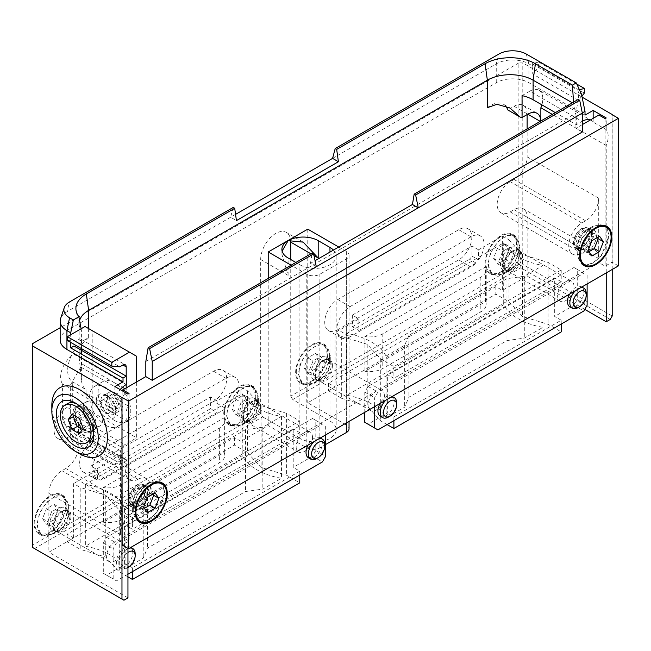 <?xml version="1.0" encoding="UTF-8"?>
<svg xmlns="http://www.w3.org/2000/svg" width="651" height="651" viewBox="0 0 651 651"><rect width="100%" height="100%" fill="white"/><g stroke="black" fill="none" stroke-linecap="round" stroke-linejoin="round"><path stroke-width="0.49" stroke-dasharray="3.25 2.44" d="M123.934 600.214L34.511 548.59L262.638 416.876L260.677 413.483L32.55 545.188L32.55 343.663M260.677 413.483L260.677 259.505A21.263 12.271 -60 0 1 269.953 238.111A21.263 12.271 -60 0 1 286.342 232.415A21.263 12.271 -60 0 1 290.566 239.625M582.108 97.137L522.786 62.895L518.863 62.895L518.863 264.42L290.745 396.125L290.745 259.505M518.863 62.895L60.161 327.722M337.804 329.707A18.488 10.676 -60 0 1 328.56 330.618A18.488 10.676 -60 0 1 325.728 315.808A18.488 10.676 -60 0 1 337.804 299.509L458.727 229.697A18.488 10.676 -60 0 1 467.971 228.778A18.488 10.676 -60 0 1 470.811 243.596A18.488 10.676 -60 0 1 458.727 259.887L337.804 329.707L350.092 336.795A18.488 10.676 -60 0 1 340.847 337.714A18.488 10.676 -60 0 1 337.169 331.432A18.488 10.676 -60 0 1 350.092 306.605L471.023 236.793A18.488 10.676 -60 0 1 480.259 235.874A18.488 10.676 -60 0 1 483.945 246.688L478.534 249.813L478.534 259.895L471.999 256.128A18.488 10.676 -60 0 1 469.452 259.212L475.987 262.98A18.488 10.676 -60 0 1 471.023 266.983L350.092 336.795M213.609 401.407L92.686 471.218A18.488 10.676 -60 0 1 83.442 472.138A18.488 10.676 -60 0 1 80.61 457.319A18.488 10.676 -60 0 1 92.686 441.028L213.609 371.216A18.488 10.676 -60 0 1 222.854 370.297A18.488 10.676 -60 0 1 225.685 385.115A18.488 10.676 -60 0 1 213.609 401.407L225.897 408.502L104.974 478.314A18.488 10.676 -60 0 1 100.01 480.056L93.467 476.28A18.488 10.676 -60 0 1 90.92 476.141L97.455 479.909A18.488 10.676 -60 0 1 95.73 479.234A18.488 10.676 -60 0 1 92.051 472.952A18.488 10.676 -60 0 1 104.974 448.124L225.897 378.312A18.488 10.676 -60 0 1 235.141 377.393A18.488 10.676 -60 0 1 238.827 388.208L217.076 400.764L217.076 412.465L100.01 480.056M517.236 244.605A22.647 13.077 -60 0 1 507.349 267.398A22.647 13.077 -60 0 1 489.894 273.461A22.647 13.077 -60 0 1 485.207 263.094A22.647 13.077 -60 0 1 495.085 240.3A22.647 13.077 -60 0 1 512.54 234.238A22.647 13.077 -60 0 1 517.236 244.605M327.673 354.046A22.647 13.077 -60 0 1 317.786 376.839A22.647 13.077 -60 0 1 300.339 382.902A22.647 13.077 -60 0 1 295.644 372.535A22.647 13.077 -60 0 1 305.531 349.742A22.647 13.077 -60 0 1 322.986 343.679A22.647 13.077 -60 0 1 327.673 354.046M255.77 395.556A22.647 13.077 -60 0 1 245.883 418.349A22.647 13.077 -60 0 1 228.436 424.419A22.647 13.077 -60 0 1 223.741 414.052A22.647 13.077 -60 0 1 233.628 391.259A22.647 13.077 -60 0 1 251.083 385.189A22.647 13.077 -60 0 1 255.77 395.556M66.215 504.997A22.647 13.077 -60 0 1 56.328 527.79A22.647 13.077 -60 0 1 38.873 533.861A22.647 13.077 -60 0 1 34.186 523.485A22.647 13.077 -60 0 1 44.073 500.7A22.647 13.077 -60 0 1 61.519 494.63A22.647 13.077 -60 0 1 66.215 504.997M34.511 548.59L32.55 547.45L32.55 545.188M262.638 416.876L299.891 438.392L299.891 264.794L295.855 262.459M127.954 597.887L48.858 552.227L73.596 537.946L67.061 534.17L234.401 437.562L240.935 441.337L240.935 386.987L238.827 388.208A18.488 10.676 -60 0 1 225.897 408.502M325.663 444.495L319.861 447.847A9.244 5.338 180 0 1 306.792 447.847L268.22 425.575L240.935 441.337M306.792 447.847L306.792 274.242A9.244 5.338 0 0 0 319.861 274.242L346.332 258.96A9.244 5.338 0 0 0 349.042 255.184A9.244 5.338 0 0 0 346.332 251.416L346.332 425.013A9.244 5.338 180 0 1 349.042 428.789M346.332 425.013L307.768 402.749L335.062 386.987L328.527 383.219L495.859 286.611L502.393 290.379L502.393 236.036L483.945 246.688A18.488 10.676 -60 0 1 478.534 259.895M584.777 309.38L527.131 276.097L502.393 290.379M610.247 319.438L520.824 267.813L292.706 399.519L329.959 421.034A21.263 12.271 180 0 1 336.185 429.709A21.263 12.271 180 0 1 323.067 441.053A21.263 12.271 180 0 1 299.891 438.392M73.596 537.946L73.596 483.603L80.219 487.42L80.219 549.314L67.061 541.713L234.401 445.105L247.551 452.705L261.067 467.451L286.603 475.246L299.761 482.847M67.061 534.17L67.061 541.713M217.076 400.764L210.542 396.988L90.92 466.051L97.455 469.827L73.596 483.603M66.459 437.928A18.488 10.676 -60 0 1 75.003 437.399A18.488 10.676 -60 0 1 77.835 452.209A18.488 10.676 -60 0 1 65.759 468.5L61.935 470.714A18.488 10.676 120 0 0 48.858 493.352L48.858 552.227M88.634 328.584L88.634 337.828A25.479 14.713 120 0 0 69.885 359.181A25.479 14.713 120 0 0 72.294 381.706L72.294 404.344L67.159 407.314A18.545 10.709 120 0 0 55.05 423.646A18.545 10.709 120 0 0 57.89 438.505A18.545 10.709 120 0 0 66.459 437.977L138.028 479.266M505.404 105.828A25.479 14.713 120 0 0 503.369 104.201A25.479 14.713 120 0 0 487.363 107.692M527.131 114.576L527.131 113.819A18.488 10.676 120 0 0 523.306 105.356A18.488 10.676 120 0 0 514.062 106.276L507.756 109.913M527.131 276.097L527.131 217.222A18.488 10.676 120 0 0 523.306 208.759A18.488 10.676 120 0 0 514.062 209.679L510.238 211.884A18.488 10.676 -60 0 1 500.993 212.804A18.488 10.676 -60 0 1 498.161 197.985A18.488 10.676 -60 0 1 510.238 181.694L514.062 179.489A18.488 10.676 120 0 0 527.131 156.842L527.131 128.939M478.534 249.813L471.999 246.037L352.378 315.1L358.921 318.876L335.062 332.645L335.062 386.987M307.768 229.152L307.768 402.749M268.22 425.575L268.22 278.416M332.441 365.48A12.019 6.941 -60 0 1 327.201 377.572A12.019 6.941 -60 0 1 317.94 380.794A12.019 6.941 -60 0 1 315.45 375.293A12.019 6.941 -60 0 1 320.699 363.201A12.019 6.941 -60 0 1 329.959 359.979A12.019 6.941 -60 0 1 332.441 365.48M522.004 256.038A12.019 6.941 -60 0 1 516.756 268.131A12.019 6.941 -60 0 1 507.495 271.353A12.019 6.941 -60 0 1 505.005 265.852A12.019 6.941 -60 0 1 510.254 253.76A12.019 6.941 -60 0 1 519.514 250.537A12.019 6.941 -60 0 1 522.004 256.038M260.546 406.989A12.019 6.941 -60 0 1 255.298 419.081A12.019 6.941 -60 0 1 246.037 422.304A12.019 6.941 -60 0 1 243.547 416.803A12.019 6.941 -60 0 1 248.796 404.71A12.019 6.941 -60 0 1 258.056 401.488A12.019 6.941 -60 0 1 260.546 406.989M70.983 516.43A12.019 6.941 -60 0 1 65.743 528.522A12.019 6.941 -60 0 1 56.482 531.745A12.019 6.941 -60 0 1 53.992 526.244A12.019 6.941 -60 0 1 59.233 514.152A12.019 6.941 -60 0 1 68.493 510.929A12.019 6.941 -60 0 1 70.983 516.43M240.935 386.987L247.551 390.812L261.067 405.557L286.603 413.361L299.761 420.953L132.43 517.561L119.271 509.969L105.755 495.224L80.219 487.42M124.585 506.999L143.212 496.241L147.46 486.24L245.508 429.636L262.833 427.178L281.46 416.428A59.16 34.153 180 0 1 242.245 393.782L85.362 484.352A59.16 34.153 180 0 1 124.585 506.999L124.585 568.893L143.212 558.135L147.46 548.134L245.508 491.529L262.833 489.072L281.46 478.314A59.16 34.153 180 0 1 242.245 455.676L85.362 546.246A59.16 34.153 180 0 1 124.585 568.893M234.401 437.562L234.401 445.105M247.551 390.812L247.551 452.705M127.954 576.867L119.271 571.863L105.755 557.118L80.219 549.314M105.755 495.224L105.755 557.118M119.271 509.969L119.271 571.863M299.761 475.01L299.761 471.178L293.227 467.402L293.227 429.603L125.895 526.211L125.895 564.01L106.601 575.15L103.314 573.254L103.314 543.04L106.601 537.352L125.895 526.211L125.895 525.487L132.43 529.263L132.43 517.561M299.761 471.178L132.43 567.786L125.895 564.01M132.43 567.786L132.43 571.619M122.949 546.816A11.555 6.673 120 0 0 120.557 541.518A11.555 6.673 120 0 0 111.655 544.618A11.555 6.673 120 0 0 106.609 556.247A11.555 6.673 120 0 0 109.002 561.536A11.555 6.673 120 0 0 117.904 558.444A11.555 6.673 120 0 0 122.949 546.816M299.761 420.953L299.761 432.655L293.227 428.879L293.227 429.603L312.521 418.463L322.375 424.159L116.456 543.04L113.168 548.728L113.168 578.951L116.456 580.847L106.601 575.15M106.601 537.352L116.456 543.04M293.227 428.879L125.895 525.487M299.761 432.655L132.43 529.263M286.603 413.361L286.603 475.246M312.521 418.463L315.8 420.359L315.8 450.573L312.521 456.261L293.227 467.402M312.513 437.374A11.555 6.673 120 0 0 310.112 432.085A11.555 6.673 120 0 0 301.21 435.177A11.555 6.673 120 0 0 296.164 446.806A11.555 6.673 120 0 0 298.557 452.095A11.555 6.673 120 0 0 307.467 449.003A11.555 6.673 120 0 0 312.513 437.374M127.954 574.206L116.456 580.847M312.521 456.261L322.375 461.958M103.314 573.254L113.168 578.951M315.8 420.359L322.375 424.159M325.663 426.055L325.663 434.909M308.419 457.783A11.555 6.673 120 0 0 317.322 454.691A11.555 6.673 120 0 0 322.367 443.062A11.555 6.673 120 0 0 319.975 437.773A11.555 6.673 120 0 0 308.078 445.064M132.804 552.504A11.555 6.673 120 0 0 130.412 547.214A11.555 6.673 120 0 0 121.509 550.307A11.555 6.673 120 0 0 116.464 561.935A11.555 6.673 120 0 0 118.856 567.224A11.555 6.673 120 0 0 127.767 564.132A11.555 6.673 120 0 0 132.804 552.504M315.8 450.573L325.663 456.27M103.314 543.04L113.168 548.728M319.063 438.717A11.555 6.673 120 0 0 314.059 441.606M324.735 444.43A11.555 6.673 -60 0 1 316.565 458.581M129.5 548.158A11.555 6.673 120 0 0 128.239 548.549M127.954 548.671A11.555 6.673 120 0 0 118.832 563.302A11.555 6.673 -60 0 0 121.224 568.592A11.555 6.673 -60 0 0 127.002 568.022A11.555 6.673 -60 0 0 135.172 553.871M127.954 567.428A9.244 5.338 -60 0 1 122.103 563.302A9.244 5.338 120 0 1 127.954 552.422M257.731 397.444A21.727 12.54 -60 0 1 242.375 424.053A21.727 12.54 -60 0 1 231.512 425.127A21.727 12.54 -60 0 1 227.012 415.183A21.727 12.54 -60 0 1 236.492 393.318A21.727 12.54 -60 0 1 253.231 387.5A21.727 12.54 -60 0 1 257.731 397.444L257.731 404.417A13.183 7.609 120 0 0 248.413 399.039A13.183 7.609 120 0 0 239.096 415.183A13.183 7.609 120 0 0 248.413 420.562A13.183 7.609 120 0 0 257.731 404.417L256.966 401.398A11.555 6.673 120 0 0 248.064 404.491A11.555 6.673 120 0 0 243.018 416.119A11.555 6.673 120 0 0 245.411 421.409A11.555 6.673 120 0 0 254.313 418.316A11.555 6.673 120 0 0 259.358 406.688A11.555 6.673 120 0 0 256.966 401.398L310.112 432.085M224.4 413.67A21.727 12.54 -60 0 1 233.88 391.812A21.727 12.54 -60 0 1 250.619 385.986A21.727 12.54 -60 0 1 255.119 395.938A21.727 12.54 -60 0 1 245.639 417.796A21.727 12.54 -60 0 1 228.9 423.614A21.727 12.54 -60 0 1 224.4 413.67M247.421 400.381L243.588 410.252L235.931 414.679L232.098 409.227L235.931 399.356L243.588 394.929L247.421 400.381L252.645 403.4L248.82 413.271L241.155 417.698L237.322 412.246L241.155 402.375L248.82 397.948L252.645 403.4M243.588 410.252L248.82 413.271M243.588 394.929L248.82 397.948M235.931 399.356L241.155 402.375M232.098 409.227L237.322 412.246M235.931 414.679L241.155 417.698M261.067 405.557L261.067 467.451M68.176 506.885A21.727 12.54 -60 0 1 52.812 533.486A21.727 12.54 -60 0 1 41.949 534.569A21.727 12.54 -60 0 1 37.449 524.625A21.727 12.54 -60 0 1 46.937 502.759A21.727 12.54 -60 0 1 63.676 496.941A21.727 12.54 -60 0 1 68.176 506.885L68.176 513.859A13.183 7.609 120 0 0 58.859 508.48A13.183 7.609 120 0 0 49.533 524.625A13.183 7.609 120 0 0 58.859 530.004A13.183 7.609 120 0 0 68.176 513.859L67.403 510.832A11.555 6.673 120 0 0 58.5 513.932A11.555 6.673 120 0 0 53.455 525.56A11.555 6.673 120 0 0 55.848 530.85A11.555 6.673 120 0 0 64.758 527.749A11.555 6.673 120 0 0 69.795 516.121A11.555 6.673 120 0 0 67.403 510.832L120.557 541.518M34.837 523.111A21.727 12.54 -60 0 1 44.317 501.254A21.727 12.54 -60 0 1 61.064 495.427A21.727 12.54 -60 0 1 65.556 505.371A21.727 12.54 -60 0 1 56.076 527.237A21.727 12.54 -60 0 1 39.337 533.055A21.727 12.54 -60 0 1 34.837 523.111M57.858 509.823L54.033 519.693L46.367 524.112L42.535 518.668L46.367 508.797L54.033 504.37L57.858 509.823L63.09 512.842L59.257 522.712L51.6 527.131L47.767 521.687L51.6 511.816L59.257 507.389L63.09 512.842M54.033 519.693L59.257 522.712M54.033 504.37L59.257 507.389M46.367 508.797L51.6 511.816M42.535 518.668L47.767 521.687M46.367 524.112L51.6 527.131M262.833 427.178L262.833 489.072M281.46 416.428L281.46 478.314M245.508 429.636L245.508 491.529M147.46 486.24L147.46 548.134M143.212 496.241L143.212 558.135M85.362 484.352L85.362 546.246M242.245 393.782L242.245 455.676M224.147 452.535L224.147 417.812L103.46 487.493L103.46 522.216L224.147 452.535A18.488 10.676 180 0 1 224.782 455.293A18.488 10.676 180 0 1 219.363 462.845L121.314 519.449A18.488 10.676 180 0 1 103.46 522.216M224.147 417.812A18.488 10.676 180 0 1 224.782 420.579A18.488 10.676 180 0 1 219.363 428.122L121.314 484.735A18.488 10.676 180 0 1 103.46 487.493M97.455 469.827L97.455 479.909M93.467 476.28L210.542 408.69L217.076 412.465M210.542 396.988L210.542 408.69M90.92 466.051L90.92 476.141M75.003 437.399L146.573 478.721A18.488 10.676 120 0 1 149.404 493.539A18.488 10.676 120 0 1 137.328 509.831L133.504 512.036A18.488 10.676 -60 0 0 120.435 534.674L120.435 450.622A18.488 10.676 120 0 0 124.26 459.085A18.488 10.676 120 0 0 126.969 459.915L69.12 426.519A18.488 10.676 -60 0 1 66.418 425.681A18.488 10.676 -60 0 1 62.586 417.218L62.586 383.935L127.954 421.669L127.954 541.656L129.061 541.022L129.061 393.456M127.954 548.378L127.954 541.656L122.136 545.017M75.134 412.213A14.794 8.536 -120 0 0 81.595 427.105A14.794 8.536 -120 0 0 92.987 431.06A14.794 8.536 -120 0 0 96.055 424.289A14.794 8.536 -120 0 0 89.594 409.406A14.794 8.536 -120 0 0 78.201 405.443A14.794 8.536 -120 0 0 75.134 412.213M127.954 421.669A18.488 10.676 -60 0 1 127.954 405.768L114.877 398.217A18.488 10.676 120 0 1 120.166 389.607M126.286 384.497L73.994 354.299A18.488 10.676 -60 0 0 62.35 368.629A18.488 10.676 -60 0 0 62.586 383.935M127.954 394.099L127.954 405.768M618.45 265.868L612.046 262.174L605.113 266.169L598.904 262.589L122.852 537.433L129.061 541.022M612.046 114.609L612.046 262.174M612.209 269.473L612.209 114.706M555.36 112.639L576.257 124.699L582.043 121.363L529.751 91.173A18.488 10.676 -60 0 1 538.995 90.253L591.287 120.443A18.488 10.676 120 0 1 593.151 122.087L606.227 129.639A18.488 10.676 120 0 1 606.227 145.539L606.227 272.924M582.336 131.99L575.932 128.296L582.336 124.593M585.013 115.121L528.929 82.742A23.11 13.345 0 0 0 496.249 82.742L66.931 330.61A23.11 13.345 0 0 0 60.161 340.042M79.609 453.788A39.288 22.679 60 0 1 51.836 405.671M67.444 403.653A21.727 12.54 -120 0 0 62.944 413.597A21.727 12.54 -120 0 0 72.424 435.454A21.727 12.54 -120 0 0 89.171 441.272M93.589 433.078A21.727 12.54 -120 0 0 93.663 431.328L93.663 435.104M93.663 431.328A21.727 12.54 -120 0 0 78.307 404.727A21.727 12.54 -120 0 0 76.753 403.921M72.001 414.182L77.233 411.163L74.214 415.46M79.381 418.438L84.606 415.419L77.233 411.163M83.206 428.309L88.438 425.29L84.606 415.419M79.381 433.761L84.606 430.742L88.438 425.29M82.4 429.465L84.606 430.742M518.863 264.42L520.824 265.551L522.786 264.42L522.786 62.895M290.745 396.125L292.706 399.519M520.824 267.813L520.824 265.551M260.677 259.505L288.124 275.357L281.899 254.403L282.111 251.058M306.792 274.242L291.119 265.201M346.332 251.416L338.74 247.03M333.45 250.082A21.263 12.271 180 0 1 336.185 256.112A21.263 12.271 180 0 1 323.067 267.455A21.263 12.271 180 0 1 299.891 264.794M612.209 316.044L522.786 264.42M114.877 386.556L114.877 398.217M70.723 342.402L70.723 334.76M235.564 214.382L66.931 311.739A23.11 13.345 0 0 0 60.584 318.64M581.514 94.232L578.479 92.475L578.479 100.4L532.721 73.986L532.721 66.06L528.929 63.871A23.11 13.345 0 0 0 496.249 63.871L332.58 158.372M233.237 207.433L230.609 217.239L236.435 220.608M572.351 102.825L573.629 103.566L576.257 116.407L582.295 112.916M573.629 103.566L573.539 102.142M576.257 116.407L576.257 124.699M529.751 91.173L522.053 95.616M591.287 120.443A18.488 10.676 120 0 0 590.311 119.987M593.151 122.087L593.151 118.352M606.227 145.539L552.3 114.405M538.995 90.253A18.488 10.676 -60 0 1 541.892 104.86M606.227 129.639L606.227 117.969M605.113 118.612L605.113 266.169M500.993 212.804L572.571 254.126A18.488 10.676 120 0 1 569.739 239.308A18.488 10.676 120 0 1 581.815 223.016L585.64 220.811A18.488 10.676 -60 0 0 598.708 198.164L598.708 258.545L527.131 217.222M540.859 121.013L540.859 121.745A18.488 10.676 -60 0 0 540.843 121.021M572.571 254.126A18.488 10.676 120 0 0 581.815 253.206L585.64 251.001A18.488 10.676 -60 0 1 594.884 250.082A18.488 10.676 -60 0 1 598.708 258.545M573.482 242.921L575.915 234.718L581.815 228.493L587.698 227.899L590.148 233.302C590.685 245.354 572.986 255.672 573.482 242.921L573.482 242.733A11.555 6.673 -60 0 1 581.652 228.582A11.555 6.673 -60 0 1 587.43 228.013A11.555 6.673 -60 0 1 589.822 233.302A11.555 6.673 -60 0 1 584.777 244.931A11.555 6.673 -60 0 1 575.875 248.023A11.555 6.673 -60 0 1 573.482 242.733L573.482 242.921M575.875 248.023L578.527 249.561A11.555 6.673 -60 0 1 576.135 244.271A11.555 6.673 -60 0 1 581.18 232.643A11.555 6.673 -60 0 1 590.083 229.543A11.555 6.673 -60 0 1 592.475 234.832A11.555 6.673 -60 0 1 587.43 246.46A11.555 6.673 -60 0 1 578.527 249.561L577.762 246.534A13.183 7.609 -60 0 1 587.08 230.389A13.183 7.609 -60 0 1 596.397 235.776A13.183 7.609 -60 0 1 587.08 251.913A13.183 7.609 -60 0 1 577.762 246.534L577.762 253.508A21.727 12.54 120 0 0 581.628 263.045M582.263 263.452A21.727 12.54 120 0 0 599.001 257.633A21.727 12.54 120 0 0 608.482 235.776A21.727 12.54 120 0 0 603.982 225.824M603.306 225.482A21.727 12.54 120 0 0 593.118 226.906A21.727 12.54 120 0 0 577.762 253.508M588.073 250.57L582.848 247.551L586.673 253.003L588.886 251.725M591.905 256.022L586.673 253.003M591.905 240.699L586.673 237.68L582.848 247.551M599.563 236.28L594.339 233.261L586.673 237.68M597.358 237.558L594.339 233.261M81.09 328.771L81.391 330.407A32.355 18.676 180 0 1 79.406 325.915A32.355 18.676 180 0 1 79.153 323.588A32.355 18.676 180 0 1 79.585 320.552M88.634 337.828L81.945 344.07L79.153 357.432L81.391 378.386L81.391 350.279M81.391 348.562L81.391 330.407M72.294 381.706L86.022 389.632A25.479 14.713 -60 0 1 81.465 380.184L81.391 378.386L81.465 380.184M86.022 389.632L86.022 412.27L72.294 404.344M86.022 412.27L80.887 415.232C75.573 418.544 71.651 423.63 69.12 430.49M138.028 479.299A18.545 10.709 -60 0 1 129.468 479.828A18.545 10.709 -60 0 1 126.937 463.984L126.969 459.915M69.12 430.588L126.969 463.984M146.573 478.721A18.488 10.676 120 0 0 138.036 479.25M128.996 499.545L131.437 491.334L137.328 485.109L143.22 484.523L145.661 489.918C146.198 501.978 128.499 512.296 128.996 499.545L128.996 499.358A11.555 6.673 -60 0 1 137.166 485.207A11.555 6.673 -60 0 1 142.943 484.629A11.555 6.673 -60 0 1 145.336 489.918A11.555 6.673 -60 0 1 140.291 501.547A11.555 6.673 -60 0 1 131.388 504.647A11.555 6.673 -60 0 1 128.996 499.358L128.996 499.545M69.12 426.519L69.112 430.555M73.994 346.006L73.994 354.299M131.388 504.647L134.049 506.177A11.555 6.673 -60 0 1 131.657 500.888A11.555 6.673 -60 0 1 136.694 489.259A11.555 6.673 -60 0 1 145.604 486.167A11.555 6.673 -60 0 1 147.997 491.456A11.555 6.673 -60 0 1 142.951 503.085A11.555 6.673 -60 0 1 134.049 506.177L133.276 503.15A13.183 7.609 -60 0 1 142.593 487.013A13.183 7.609 -60 0 1 151.919 492.392A13.183 7.609 -60 0 1 142.593 508.537A13.183 7.609 -60 0 1 133.276 503.15L133.276 510.132A21.727 12.54 120 0 0 137.141 519.661M137.776 520.076A21.727 12.54 120 0 0 154.515 514.257A21.727 12.54 120 0 0 164.003 492.392A21.727 12.54 120 0 0 159.503 482.448M158.828 482.106A21.727 12.54 120 0 0 148.64 483.522A21.727 12.54 120 0 0 133.276 510.132M143.594 507.194L138.362 504.175L142.195 509.627L144.4 508.35M147.419 512.646L142.195 509.627M147.419 497.323L142.195 494.304L138.362 504.175M155.084 492.897L149.852 489.877L142.195 494.304M152.871 494.174L149.852 489.877M598.904 262.589L598.904 115.024M145.824 361.517L575.932 113.201L575.932 128.296M122.852 537.433L122.852 391.161M591.621 233.961A12.019 6.941 120 0 0 589.131 228.46A12.019 6.941 120 0 0 579.87 231.683A12.019 6.941 120 0 0 574.621 243.775A12.019 6.941 120 0 0 577.111 249.276A12.019 6.941 120 0 0 586.372 246.054A12.019 6.941 120 0 0 591.621 233.961M147.134 490.577A12.019 6.941 120 0 0 144.644 485.076A12.019 6.941 120 0 0 135.384 488.299A12.019 6.941 120 0 0 130.143 500.391A12.019 6.941 120 0 0 132.625 505.892A12.019 6.941 120 0 0 141.885 502.678A12.019 6.941 120 0 0 147.134 490.577M578.234 99.432L575.932 113.201M316.296 266.715L310.47 263.354L315.068 260.693M310.47 263.354L312.195 253.027M605.674 225.913L604.445 225.026L593.118 226.149L581.799 238.103L577.103 253.89L577.103 245.207L579.593 250.708L588.854 247.486L594.103 235.393L591.613 229.893L585.607 230.487L579.593 236.834L577.103 245.207L577.103 253.89L581.799 264.257L583.182 264.876M585.55 265.307L593.492 262.914L601.345 255.762L609.133 235.393L607.228 227.752M161.196 482.529L159.959 481.65L148.64 482.765L137.312 494.727L132.625 510.506L132.625 501.823L135.115 507.324L144.376 504.11L149.616 492.018L147.134 486.517L141.121 487.111L135.115 493.45L132.625 501.823L132.625 510.506L137.312 520.873L138.696 521.5M141.064 521.923L149.014 519.531L156.858 512.386L164.654 492.018L162.75 484.368M532.721 66.06L532.111 63.774L538.605 62.032L538.605 66.671L532.721 73.986M578.479 92.475L577.868 90.188L532.111 63.774M581.904 96.145L578.479 100.4M584.362 93.085L538.605 66.671M577.868 90.188L579.439 89.765M576.802 84.085L538.605 62.032M72.749 413.597A14.794 8.536 -120 0 0 79.202 428.48A14.794 8.536 -120 0 0 90.603 432.443A14.794 8.536 -120 0 0 93.663 425.673A14.794 8.536 -120 0 0 83.206 407.559A14.794 8.536 -120 0 0 75.809 406.826A14.794 8.536 -120 0 0 72.749 413.597M99.798 426.063A13.866 8.007 60 0 1 89.114 422.353A13.866 8.007 60 0 1 83.059 408.397A13.866 8.007 60 0 1 85.932 402.049A13.866 8.007 60 0 1 96.617 405.76A13.866 8.007 60 0 1 102.671 419.716A13.866 8.007 60 0 1 99.798 426.063L91.604 430.791A13.866 8.007 60 0 1 80.919 427.08A13.866 8.007 60 0 1 74.873 413.125A13.866 8.007 60 0 1 77.738 406.777A13.866 8.007 60 0 1 88.422 410.488A13.866 8.007 60 0 1 94.476 424.444A13.866 8.007 60 0 1 91.604 430.791C92.483 431.434 94.151 425.721 93.663 425.575A14.68 8.471 60 0 1 83.287 431.572A14.68 8.471 60 0 1 72.912 413.597A14.68 8.471 60 0 1 83.287 407.599A14.68 8.471 60 0 1 93.663 425.575L93.663 425.673M81.749 350.482L81.749 363.811A4.622 2.669 -60 0 1 80.797 367.034L70.642 384.619L70.642 438.961L115.089 464.627L122.933 460.094L122.933 448.018A2.775 1.603 -60 0 1 124.894 444.625L136.661 437.83L136.661 381.901M70.642 384.619L115.089 410.285L115.089 464.627M70.642 438.961L78.486 434.437L78.486 422.361A2.775 1.603 -60 0 1 80.447 418.959L92.214 412.173L92.214 330.651L85.021 326.501M67.37 340.465L75.296 341.173L78.486 339.334A4.622 2.669 -60 0 1 80.797 339.106A4.622 2.669 -60 0 1 81.749 341.222L81.749 348.765M92.214 412.173L136.661 437.83M92.214 330.651L136.661 356.317M114.438 420.473A23.11 13.345 -120 0 0 125.993 421.62A23.11 13.345 -120 0 0 129.533 403.099A23.11 13.345 -120 0 0 114.438 382.731A23.11 13.345 -120 0 0 102.882 381.592A23.11 13.345 -120 0 0 99.334 400.105A23.11 13.345 -120 0 0 114.438 420.473M78.486 434.437L122.933 460.094M126.204 387.939L126.204 389.469A4.622 2.669 -60 0 1 125.244 392.691L115.089 410.285M126.204 376.148L126.204 384.538M75.296 341.173L119.743 366.839M105.942 425.38A23.11 13.345 -120 0 0 117.489 426.519A23.11 13.345 -120 0 0 121.037 408.006A23.11 13.345 -120 0 0 105.942 387.638A23.11 13.345 -120 0 0 94.387 386.499A23.11 13.345 -120 0 0 90.839 405.012A23.11 13.345 -120 0 0 105.942 425.38M96.136 400.845A13.866 8.007 60 0 1 99.009 394.498A13.866 8.007 60 0 1 109.694 398.217A13.866 8.007 60 0 1 115.74 412.173A13.866 8.007 60 0 1 112.875 418.52A13.866 8.007 60 0 1 102.183 414.801A13.866 8.007 60 0 1 96.136 400.845M96.283 400.764A13.866 8.007 60 0 1 99.155 394.416A13.866 8.007 60 0 1 106.089 395.1A13.866 8.007 60 0 1 115.894 412.083A13.866 8.007 -120 0 1 113.022 418.43A13.866 8.007 -120 0 1 102.337 414.72A13.866 8.007 -120 0 1 96.283 400.764M115.894 409.446A10.628 6.136 60 0 0 108.375 396.426A10.628 6.136 60 0 0 103.061 395.898A10.628 6.136 60 0 0 100.856 400.764A10.628 6.136 -120 0 0 105.495 411.465A10.628 6.136 -120 0 0 113.689 414.313A10.628 6.136 -120 0 0 115.894 409.446L115.894 412.083M107.382 396.988A10.636 6.144 -120 0 0 112.021 407.689A10.636 6.144 -120 0 0 120.215 410.545A10.636 6.144 -120 0 0 122.429 405.671A10.636 6.144 60 0 0 117.782 394.962A10.636 6.144 60 0 0 109.58 392.122A10.636 6.144 60 0 0 107.382 396.988M109.677 398.306A7.405 4.272 60 0 1 111.207 394.921A7.405 4.272 60 0 1 116.911 396.898A7.405 4.272 60 0 1 120.142 404.352A7.405 4.272 -120 0 1 118.604 407.746A7.405 4.272 -120 0 1 112.9 405.752A7.405 4.272 -120 0 1 109.677 398.306M108.807 413.393A7.397 4.272 -120 0 1 103.102 411.416A7.397 4.272 -120 0 1 99.88 403.97A7.397 4.272 60 0 1 101.41 400.585A7.397 4.272 60 0 1 107.106 402.57A7.397 4.272 60 0 1 110.336 410.008A7.397 4.272 -120 0 1 108.807 413.393L115.341 409.617A7.397 4.272 -120 0 0 116.871 406.232A7.397 4.272 60 0 0 113.64 398.794A7.397 4.272 60 0 0 107.944 396.809A7.397 4.272 60 0 1 107.944 396.809L111.207 394.921M495.859 286.611L495.859 294.154L509.017 301.755L522.525 316.492L548.069 324.296L561.219 331.896M502.393 236.036L509.017 239.861L509.017 301.755M328.527 383.219L328.527 390.763L495.859 294.154M509.017 239.861L522.525 254.606L548.069 262.402L561.219 270.002L393.888 366.611L380.729 359.018L367.221 344.273L341.677 336.469L335.062 332.645M341.677 336.469L341.677 398.363L328.527 390.763M386.043 356.048L404.67 345.29L408.926 335.289L506.966 278.685L524.291 276.227L542.918 265.47A59.16 34.153 180 0 1 503.703 242.831L346.828 333.402A59.16 34.153 180 0 1 386.043 356.048L386.043 417.934L404.67 407.184L408.926 397.183L506.966 340.571L524.291 338.121L542.918 327.363A59.16 34.153 180 0 1 503.703 304.725L346.828 395.295A59.16 34.153 180 0 1 386.043 417.934M522.525 254.606L522.525 316.492M387.101 424.582L380.729 420.904L367.221 406.159L341.677 398.363M367.221 344.273L367.221 406.159M380.729 359.018L380.729 420.904M364.772 412.327L364.772 392.089L368.059 386.401L387.353 375.261L387.353 413.06L368.059 424.2L364.772 422.304M561.219 324.06L561.219 320.227L393.888 416.835L387.353 413.06M393.888 416.835L393.888 420.668M393.888 366.611L393.888 378.312L387.353 374.537L387.353 375.261L573.979 267.512L583.833 273.2L377.914 392.089L374.634 397.777L374.634 406.639M384.407 395.857A11.555 6.673 120 0 0 382.015 390.567A11.555 6.673 120 0 0 373.113 393.668A11.555 6.673 120 0 0 368.067 405.296A11.555 6.673 120 0 0 370.46 410.586A11.555 6.673 120 0 0 379.37 407.485A11.555 6.673 120 0 0 384.407 395.857M368.059 386.401L377.914 392.089M561.219 320.227L554.685 316.451L554.685 277.928L387.353 374.537M561.219 270.002L561.219 281.704L554.685 277.928M561.219 281.704L393.888 378.312M548.069 262.402L548.069 324.296M573.979 267.512L577.266 269.408L577.266 299.623L573.979 305.311L554.685 316.451M573.97 286.416A11.555 6.673 120 0 0 571.578 281.126A11.555 6.673 120 0 0 562.676 284.227A11.555 6.673 120 0 0 557.63 295.855A11.555 6.673 120 0 0 560.023 301.144A11.555 6.673 120 0 0 568.925 298.044A11.555 6.673 120 0 0 573.97 286.416M368.059 424.2L377.914 429.888M573.979 305.311L583.833 310.999M577.266 269.408L583.833 273.2M587.121 275.096L587.121 283.958M569.877 306.833A11.555 6.673 120 0 0 578.78 303.74A11.555 6.673 120 0 0 583.825 292.112A11.555 6.673 120 0 0 581.433 286.822A11.555 6.673 120 0 0 569.535 294.114M380.322 416.274A11.555 6.673 120 0 0 389.225 413.182A11.555 6.673 120 0 0 394.27 401.553A11.555 6.673 120 0 0 391.878 396.264A11.555 6.673 120 0 0 379.972 403.555M577.266 299.623L587.121 305.319M364.772 392.089L374.634 397.777M580.521 287.766A11.555 6.673 120 0 0 575.525 290.655M586.193 293.479A11.555 6.673 -60 0 1 578.023 307.63M390.966 397.208A11.555 6.673 120 0 0 385.962 400.096M396.63 402.912A11.555 6.673 -60 0 1 388.46 417.071M519.197 246.493A21.727 12.54 -60 0 1 503.833 273.094A21.727 12.54 -60 0 1 492.97 274.169A21.727 12.54 -60 0 1 488.47 264.225A21.727 12.54 -60 0 1 497.95 242.367A21.727 12.54 -60 0 1 514.697 236.549A21.727 12.54 -60 0 1 519.197 246.493L519.197 253.467A13.183 7.609 120 0 0 509.871 248.088A13.183 7.609 120 0 0 500.554 264.225A13.183 7.609 120 0 0 509.871 269.612A13.183 7.609 120 0 0 519.197 253.467L518.424 250.44A11.555 6.673 120 0 0 509.521 253.54A11.555 6.673 120 0 0 504.476 265.169A11.555 6.673 120 0 0 506.869 270.458A11.555 6.673 120 0 0 515.771 267.358A11.555 6.673 120 0 0 520.816 255.729A11.555 6.673 120 0 0 518.424 250.44L571.578 281.126M485.858 262.719A21.727 12.54 -60 0 1 495.338 240.854A21.727 12.54 -60 0 1 512.077 235.035A21.727 12.54 -60 0 1 516.577 244.979A21.727 12.54 -60 0 1 507.096 266.845A21.727 12.54 -60 0 1 490.358 272.663A21.727 12.54 -60 0 1 485.858 262.719M508.879 249.431L505.046 259.301L497.388 263.72L493.556 258.276L497.388 248.397L505.046 243.979L508.879 249.431L514.111 252.45L510.278 262.32L502.613 266.739L498.788 261.295L502.613 251.416L510.278 246.998L514.111 252.45M505.046 259.301L510.278 262.32M505.046 243.979L510.278 246.998M497.388 248.397L502.613 251.416M493.556 258.276L498.788 261.295M497.388 263.72L502.613 266.739M329.634 355.934A21.727 12.54 -60 0 1 314.27 382.536A21.727 12.54 -60 0 1 303.415 383.61A21.727 12.54 -60 0 1 298.915 373.666A21.727 12.54 -60 0 1 308.395 351.809A21.727 12.54 -60 0 1 325.134 345.99A21.727 12.54 -60 0 1 329.634 355.934L329.634 362.908A13.183 7.609 120 0 0 320.316 357.529A13.183 7.609 120 0 0 310.999 373.666A13.183 7.609 120 0 0 320.316 379.053A13.183 7.609 120 0 0 329.634 362.908L328.869 359.881A11.555 6.673 120 0 0 319.958 362.981A11.555 6.673 120 0 0 314.921 374.61A11.555 6.673 120 0 0 317.314 379.899A11.555 6.673 120 0 0 326.216 376.799A11.555 6.673 120 0 0 331.261 365.17A11.555 6.673 120 0 0 328.869 359.881L382.015 390.567M296.295 372.16A21.727 12.54 -60 0 1 305.783 350.295A21.727 12.54 -60 0 1 322.522 344.477A21.727 12.54 -60 0 1 327.022 354.421A21.727 12.54 -60 0 1 317.533 376.286A21.727 12.54 -60 0 1 300.795 382.104A21.727 12.54 -60 0 1 296.295 372.16M319.324 358.864L315.491 368.743L307.825 373.161L304.001 367.717L307.825 357.838L315.491 353.42L319.324 358.864L324.548 361.883L320.715 371.762L313.058 376.18L309.225 370.736L313.058 360.857L320.715 356.439L324.548 361.883M315.491 368.743L320.715 371.762M315.491 353.42L320.715 356.439M307.825 357.838L313.058 360.857M304.001 367.717L309.225 370.736M307.825 373.161L313.058 376.18M524.291 276.227L524.291 338.121M542.918 265.47L542.918 327.363M506.966 278.685L506.966 340.571M408.926 335.289L408.926 397.183M404.67 345.29L404.67 407.184M346.828 333.402L346.828 395.295M503.703 242.831L503.703 304.725M485.605 301.584L485.605 266.861L364.918 336.543L364.918 371.265L485.605 301.584A18.488 10.676 180 0 1 486.24 304.342A18.488 10.676 180 0 1 480.82 311.894L382.78 368.499A18.488 10.676 180 0 1 364.918 371.265M485.605 266.861A18.488 10.676 180 0 1 486.24 269.628A18.488 10.676 180 0 1 480.82 277.171L382.78 333.776A18.488 10.676 180 0 1 364.918 336.543M475.987 262.98L358.921 330.57L358.921 318.876M471.999 246.037L471.999 256.128M352.378 315.1L352.378 326.794L469.452 259.212M352.378 326.794L358.921 330.57M330.285 364.235L327.803 372.608L321.789 378.955L315.784 379.549L313.294 374.048L318.534 361.956L327.803 358.734L330.285 364.235L330.285 355.552L325.598 371.339L314.278 383.293L302.951 384.415L298.256 374.048L300.957 362.216L308.143 351.255L317.395 344.859L325.598 345.185L330.285 355.552M519.848 254.793L517.358 263.167L511.352 269.514L505.339 270.108L502.849 264.607L508.097 252.515L517.358 249.292L519.848 254.793L519.848 246.119L515.161 261.897L503.833 273.851L492.506 274.974L487.819 264.607L490.52 252.775L497.706 241.814L506.958 235.418L515.161 235.743L519.848 246.111M258.39 405.744L255.9 414.117L249.886 420.465L243.881 421.059L241.391 415.558L246.631 403.465L255.9 400.243L258.39 405.744L258.39 397.069L253.695 412.848L242.375 424.802L231.048 425.925L226.361 415.558L229.054 403.726L236.248 392.765L245.5 386.368L253.695 386.702L258.39 397.069M68.827 515.185L66.345 523.559L60.331 529.906L54.326 530.5L51.836 524.999L57.076 512.907L66.337 509.684L68.827 515.185L68.827 506.511L64.14 522.289L52.812 534.243L41.493 535.366L36.798 524.999L39.499 513.167L46.685 502.206L55.937 495.81L64.14 496.143L68.827 506.511M288.124 275.357L288.124 257.999M219.363 428.122L219.363 462.845M121.314 484.735L121.314 519.449M92.686 441.028L104.974 448.124M92.686 471.218L104.974 478.314M213.609 371.216L225.897 378.312M120.435 450.622L62.586 417.218M120.435 534.674L48.858 493.352M310.893 253.784L314.026 255.591M329.959 421.034L329.959 252.1M319.861 447.847L319.861 274.242M346.332 258.96L346.332 422.971M66.931 330.61L66.931 311.739L69.559 301.934M496.249 82.742L496.249 63.871L498.878 54.066M598.708 198.164L527.131 156.842M527.131 113.819L514.062 106.276M540.224 121.379L540.859 121.745M585.64 251.001L514.062 209.679M581.815 253.206L510.238 211.884M581.815 223.016L510.238 181.694M585.64 220.811L514.062 179.489M80.887 415.232L67.159 407.314M137.328 509.831L65.759 468.5M133.504 512.036L61.935 470.714M526.309 54.066L528.929 63.871L528.929 82.742M80.447 418.959L124.894 444.625M78.486 422.361L122.933 448.018M80.797 367.034L125.244 392.691M81.749 363.811L122.421 387.288M124.878 388.704L126.204 389.469M81.749 341.222L78.486 339.334M113.689 414.313L116.952 412.425A10.628 6.136 -120 0 1 108.758 409.569A10.628 6.136 -120 0 1 104.119 398.876A10.628 6.136 60 0 1 106.316 394.018A10.628 6.136 60 0 1 106.325 394.01A10.628 6.136 60 0 1 114.519 396.858A10.628 6.136 60 0 1 119.157 407.559A10.628 6.136 -120 0 1 116.952 412.425L120.215 410.545M101.41 400.585L107.944 396.809A7.397 4.272 60 0 0 106.414 400.194A7.397 4.272 -120 0 0 109.637 407.64A7.397 4.272 -120 0 0 115.333 409.625A7.397 4.272 -120 0 0 115.341 409.617M480.82 277.171L480.82 311.894M382.78 333.776L382.78 368.499M337.804 299.509L350.092 306.605M458.727 229.697L471.023 236.793M458.727 259.887L471.023 266.983M118.856 567.224L121.224 568.592M127.954 567.477L127.002 568.022M242.375 424.053L248.413 420.562L245.411 421.409L298.557 452.095M253.231 387.5L250.619 385.986M231.512 425.127L228.9 423.614M52.812 533.486L58.859 530.004L55.848 530.85L109.002 561.536M63.676 496.941L61.064 495.427M41.949 534.569L39.337 533.055M224.782 420.579L224.782 455.293M95.73 479.234L83.442 472.138M235.141 377.393L222.854 370.297M78.307 404.727L75.036 402.839M303.163 242.131L286.342 232.415M281.899 249.317L281.899 254.403M349.042 255.184L349.042 421.409M336.185 256.112L336.185 429.709M594.884 250.082L523.306 208.759M593.118 226.906L587.08 230.389L590.083 229.543L587.43 228.013M523.306 105.356L537.034 113.282M503.369 104.201L509.896 107.968M79.406 325.915L76.175 311.056M79.153 357.432L79.153 323.588M129.468 479.828L57.89 438.505M124.26 459.085L66.418 425.681M148.64 483.522L142.593 487.013L145.604 486.167L142.943 484.629M591.613 229.893L589.131 228.46M585.607 230.487L593.118 226.149M579.593 250.708L577.111 249.276M581.799 264.257L584.411 265.763M604.445 225.026L607.058 226.54M147.134 486.517L144.644 485.076M141.121 487.111L148.64 482.765M135.115 507.324L132.625 505.892M137.312 520.873L139.932 522.387M159.959 481.65L162.579 483.156M92.987 431.06L90.603 432.443M85.932 402.049L77.738 406.777C77.624 405.703 83.401 407.111 83.287 407.599L83.206 407.559M78.201 405.443L75.809 406.826M80.797 339.106L125.244 364.763M125.993 421.62L117.489 426.519M102.882 381.592L94.387 386.499M108.375 396.426L106.089 395.1M103.061 395.898L109.58 392.122M115.333 409.625L118.604 407.746M503.833 273.094L509.871 269.612L506.869 270.458L560.023 301.144M514.697 236.549L512.077 235.035M492.97 274.169L490.358 272.663M314.27 382.536L320.316 379.053L317.314 379.899L370.46 410.586M325.134 345.99L322.522 344.477M303.415 383.61L300.795 382.104M486.24 269.628L486.24 304.342M340.847 337.714L328.56 330.618M480.259 235.874L467.971 228.778M317.94 380.794L315.784 379.549M321.789 378.955L314.278 383.293M329.959 359.979L327.803 358.734M325.598 345.185L322.986 343.679M302.951 384.415L300.339 382.902M507.495 271.353L505.339 270.108M511.352 269.514L503.833 273.851M519.514 250.537L517.358 249.292M515.161 235.743L512.54 234.238M492.506 274.974L489.894 273.461M246.037 422.304L243.881 421.059M249.886 420.465L242.375 424.802M258.056 401.488L255.9 400.243M253.695 386.702L251.083 385.189M231.048 425.925L228.436 424.419M56.482 531.745L54.326 530.5M60.331 529.906L52.812 534.243M68.493 510.929L66.337 509.684M64.14 496.143L61.519 494.63M41.493 535.366L38.873 533.861"/><path stroke-width="0.98" d="M290.566 239.625A21.263 12.271 -60 0 1 290.745 242.148L310.893 253.784M290.745 259.505L290.745 242.148M60.161 327.722L32.55 343.663L32.55 345.925L121.973 397.558L121.973 599.083L123.934 600.214L127.954 597.887L127.954 548.378M295.855 262.459L288.124 257.999A21.263 12.271 180 0 1 281.899 249.317A21.263 12.271 180 0 1 288.124 240.642L303.163 242.131L318.193 257.999L318.193 240.642L329.959 247.429A21.263 12.271 180 0 1 333.45 250.082M349.042 421.409L349.042 428.789A9.244 5.338 180 0 1 346.332 432.557L325.663 444.495M606.227 272.924L606.227 321.757L584.777 309.38M606.227 321.757L610.247 319.438L612.209 316.044L612.209 269.473M79.585 320.552A32.355 18.676 180 0 1 88.634 310.381L487.363 80.179A32.355 18.676 180 0 1 533.112 80.179L572.351 102.825M535.423 63.749L572.432 85.118L576.257 82.905L526.309 54.066A19.392 11.197 0 0 0 498.878 54.066L335.2 148.566L336.673 149.413L485.052 63.749A35.618 20.563 180 0 1 535.423 63.749L533.112 80.179L533.112 99.79A32.355 18.676 0 0 0 522.053 95.616L522.053 117.505A32.355 18.676 0 0 0 520.255 117.139L507.756 109.913A25.479 14.713 120 0 0 505.404 105.828M527.131 128.939L527.131 114.576M268.22 278.416L268.22 251.978L307.768 229.152L338.74 247.03M299.761 475.01L299.761 482.847L132.43 579.455L127.954 576.867M132.43 571.619L132.43 579.455M325.663 434.909L325.663 456.27L322.375 461.958L127.954 574.206M308.078 445.064A11.555 6.673 120 0 0 306.027 452.494A11.555 6.673 120 0 0 308.419 457.783L310.787 459.15A11.555 6.673 -60 0 1 308.387 453.861A11.555 6.673 120 0 1 314.059 441.606M324.735 446.317A9.244 5.338 120 0 0 318.193 442.542A9.244 5.338 120 0 0 311.658 453.861A9.244 5.338 -60 0 0 318.193 457.637A9.244 5.338 -60 0 0 324.735 446.317L324.735 444.43A11.555 6.673 120 0 0 322.343 439.14A11.555 6.673 120 0 0 319.063 438.717M318.193 457.637L316.565 458.581A11.555 6.673 -60 0 1 310.787 459.15M127.954 567.428A9.244 5.338 -60 0 0 128.638 567.078A9.244 5.338 -60 0 0 135.172 555.759L135.172 553.871A11.555 6.673 120 0 0 132.78 548.581A11.555 6.673 120 0 0 129.5 548.158M135.172 555.759A9.244 5.338 120 0 0 127.954 552.422M64.229 307.728A19.392 11.197 0 0 0 69.559 317.769L73.351 319.958L78.901 316.752A35.618 20.563 180 0 1 76.175 311.056A35.618 20.563 180 0 1 86.331 293.951L234.71 208.287L233.237 207.433L69.559 301.934A19.392 11.197 0 0 0 64.229 307.728L60.584 318.64A23.11 13.345 0 0 0 60.161 321.171L60.161 340.042A23.11 13.345 0 0 0 66.931 349.473L123.015 381.852L123.015 378.085L126.286 376.197L126.286 384.497A18.488 10.676 120 0 0 120.166 389.607M123.015 381.852L114.877 386.556L127.954 394.099L129.061 393.456L122.852 389.876L145.824 376.612L145.824 361.517L148.135 347.748L312.195 253.027L313.676 253.874L316.296 266.715L582.336 113.119L582.336 131.99L152.236 380.306L145.824 376.612M612.209 114.706L618.45 118.311L618.45 265.868L128.54 548.72L122.136 545.017L121.973 397.558M618.45 118.311L128.54 401.154L122.136 397.46M128.54 548.72L128.54 401.154M579.724 255.395A22.647 13.077 120 0 0 584.411 265.763A22.647 13.077 120 0 0 601.866 259.7A22.647 13.077 120 0 0 611.753 236.907A22.647 13.077 120 0 0 607.058 226.54A22.647 13.077 120 0 0 589.611 232.602A22.647 13.077 120 0 0 579.724 255.395M135.237 512.02A22.647 13.077 120 0 0 139.932 522.387A22.647 13.077 120 0 0 157.379 516.316A22.647 13.077 120 0 0 167.266 493.523A22.647 13.077 120 0 0 162.579 483.156A22.647 13.077 120 0 0 145.124 489.227A22.647 13.077 120 0 0 135.237 512.02M582.108 97.137L612.209 114.519M582.336 124.593L598.904 115.024L605.113 118.612L606.227 117.969L593.151 110.426L585.013 115.121L585.013 111.345L581.514 94.232L576.257 82.905M121.973 599.083L32.55 547.45L32.55 345.925M51.836 410.952L51.836 405.671A39.288 22.679 60 0 1 79.609 389.632A39.288 22.679 60 0 1 107.391 437.749A39.288 22.679 60 0 1 79.609 453.788L75.036 451.143A32.819 18.944 -120 0 0 98.244 437.749A32.819 18.944 60 0 0 75.036 397.558A32.819 18.944 60 0 0 51.836 410.952A32.819 18.944 -120 0 0 75.036 451.143M56.409 413.597A26.349 15.209 -120 0 0 75.036 445.862A26.349 15.209 -120 0 0 93.663 435.104A26.349 15.209 -120 0 0 75.036 402.839A26.349 15.209 -120 0 0 56.409 413.597M86.55 442.786A21.727 12.54 -120 0 0 91.05 432.842A21.727 12.54 -120 0 0 81.57 410.976A21.727 12.54 -120 0 0 64.831 405.158A21.727 12.54 -120 0 0 60.331 415.102A21.727 12.54 -120 0 0 69.812 436.967A21.727 12.54 -120 0 0 86.55 442.786L89.171 441.272A21.727 12.54 -120 0 0 93.589 433.078M76.753 403.921A21.727 12.54 -120 0 0 67.444 403.653L64.831 405.158M68.176 419.635L72.001 429.505L79.381 433.761L83.206 428.309L79.381 418.438L72.001 414.182L68.176 419.635L73.4 416.616L77.233 426.486L82.4 429.465M72.001 429.505L77.233 426.486M74.214 415.46L73.4 416.616M282.111 251.058L288.124 240.642A21.263 12.271 180 0 1 318.193 240.642M291.119 265.201L268.22 251.978M60.161 321.171A23.11 13.345 0 0 0 66.931 330.61L70.723 332.799L70.723 334.76M123.015 378.085L70.723 347.894L70.723 342.402M335.2 148.566L332.58 158.372L235.564 214.382M332.58 158.372L338.406 161.733L236.435 220.608L234.71 208.287M336.673 149.413L338.406 161.733M573.539 102.142L572.432 85.118M582.295 112.916L585.013 111.345M533.112 99.79L555.36 112.639M590.311 119.987A18.488 10.676 120 0 0 582.336 121.192M593.151 118.352L593.151 110.426M552.3 114.405L540.859 107.797L540.859 121.013A18.488 10.676 -60 0 0 537.034 113.282A18.488 10.676 -60 0 0 527.79 114.194L540.224 121.379M541.892 104.86A18.488 10.676 -60 0 1 540.859 107.797M581.628 263.045A21.727 12.54 120 0 0 582.263 263.452L584.875 264.965A21.727 12.54 120 0 0 601.614 259.147A21.727 12.54 120 0 0 611.094 237.281A21.727 12.54 120 0 0 606.594 227.337A21.727 12.54 120 0 0 589.855 233.156A21.727 12.54 120 0 0 580.375 255.021A21.727 12.54 120 0 0 584.875 264.965M606.594 227.337L603.982 225.824A21.727 12.54 120 0 0 603.306 225.482M588.073 250.57L591.905 256.022L599.563 251.603L603.396 241.724L599.563 236.28L591.905 240.699L588.073 250.57M603.396 241.724L598.171 238.705L597.358 237.558M599.563 251.603L594.339 248.584L598.171 238.705M588.886 251.725L594.339 248.584M522.053 117.505L527.79 114.194M520.255 117.139L509.896 107.968L496.916 104.29L487.363 107.692L487.363 80.179L485.052 63.749M78.901 316.752L81.09 328.771M81.391 350.279L81.391 348.562M70.723 347.894L73.994 346.006L126.286 376.197M73.351 319.958L70.723 332.799M137.141 519.661A21.727 12.54 120 0 0 137.776 520.076L140.388 521.581A21.727 12.54 120 0 0 157.135 515.763A21.727 12.54 120 0 0 166.615 493.906A21.727 12.54 120 0 0 162.115 483.953A21.727 12.54 120 0 0 145.376 489.78A21.727 12.54 120 0 0 135.896 511.637A21.727 12.54 120 0 0 140.388 521.581M162.115 483.953L159.503 482.448A21.727 12.54 120 0 0 158.828 482.106M143.594 507.194L147.419 512.646L155.084 508.219L158.917 498.349L155.084 492.897L147.419 497.323L143.594 507.194M158.917 498.349L153.685 495.33L152.871 494.174M155.084 508.219L149.852 505.2L153.685 495.33M144.4 508.35L149.852 505.2M122.852 391.161L122.852 389.876M315.068 260.693L412.441 204.479L414.166 194.153L578.234 99.432L579.707 100.287L582.336 113.119M152.236 380.306L152.236 361.435L316.296 266.715M152.236 361.435L149.608 348.602L313.676 253.874M414.166 194.153L415.639 195.007L418.267 207.848L412.441 204.479M415.639 195.007L579.707 100.287M149.608 348.602L148.135 347.748M607.228 227.752L605.674 225.913M583.182 264.876L585.55 265.307M162.75 484.368L161.196 482.529M138.696 521.5L141.064 521.923M579.439 89.765L584.362 88.446L584.362 93.085L581.904 96.145M584.362 88.446L576.802 84.085M136.661 381.901L136.661 356.317L85.021 326.501L67.37 336.689L67.37 340.465L111.817 366.131L119.743 366.839L122.933 364.999A4.622 2.669 -60 0 1 125.244 364.763A4.622 2.669 -60 0 1 126.204 366.879L126.204 376.148M81.749 348.765L81.749 350.482M126.204 384.538L126.204 387.939M129.468 352.167L111.817 362.355L111.817 366.131M67.37 336.689L111.817 362.355M561.219 324.06L561.219 331.896L393.888 428.504L387.101 424.582M393.888 420.668L393.888 428.504M587.121 283.958L587.121 305.319L583.833 310.999L377.914 429.888L364.772 422.304L364.772 412.327M374.634 427.992L374.634 406.639M569.535 294.114A11.555 6.673 120 0 0 567.485 301.543A11.555 6.673 120 0 0 569.877 306.833L572.245 308.2A11.555 6.673 -60 0 1 569.853 302.91A11.555 6.673 120 0 1 575.525 290.655M379.972 403.555A11.555 6.673 120 0 0 377.93 410.984A11.555 6.673 120 0 0 380.322 416.274L382.682 417.641A11.555 6.673 -60 0 1 380.29 412.352A11.555 6.673 120 0 1 385.962 400.096M586.193 295.359A9.244 5.338 120 0 0 579.659 291.591A9.244 5.338 120 0 0 573.116 302.91A9.244 5.338 -60 0 0 579.659 306.686A9.244 5.338 -60 0 0 586.193 295.359L586.193 293.479A11.555 6.673 120 0 0 583.801 288.181A11.555 6.673 120 0 0 580.521 287.766M579.659 306.686L578.023 307.63A11.555 6.673 -60 0 1 572.245 308.2M396.63 404.8A9.244 5.338 120 0 0 390.095 401.032A9.244 5.338 120 0 0 383.561 412.352A9.244 5.338 -60 0 0 390.095 416.127A9.244 5.338 -60 0 0 396.63 404.8L396.63 402.912A11.555 6.673 120 0 0 394.237 397.623A11.555 6.673 120 0 0 390.966 397.208M390.095 416.127L388.46 417.071A11.555 6.673 -60 0 1 382.682 417.641M86.331 293.951L88.634 310.381L88.634 328.584M314.026 255.591L318.193 257.999M329.959 252.1L329.959 247.429M346.332 422.971L346.332 432.557M69.559 317.769L66.931 330.61L66.931 349.473M122.421 387.288L124.878 388.704M122.933 364.999L126.204 366.879M320.341 437.985L322.343 439.14M130.778 547.426L132.78 548.581M128.638 567.078L127.954 567.477M581.799 287.034L583.801 288.181M392.236 396.467L394.237 397.623"/></g></svg>
